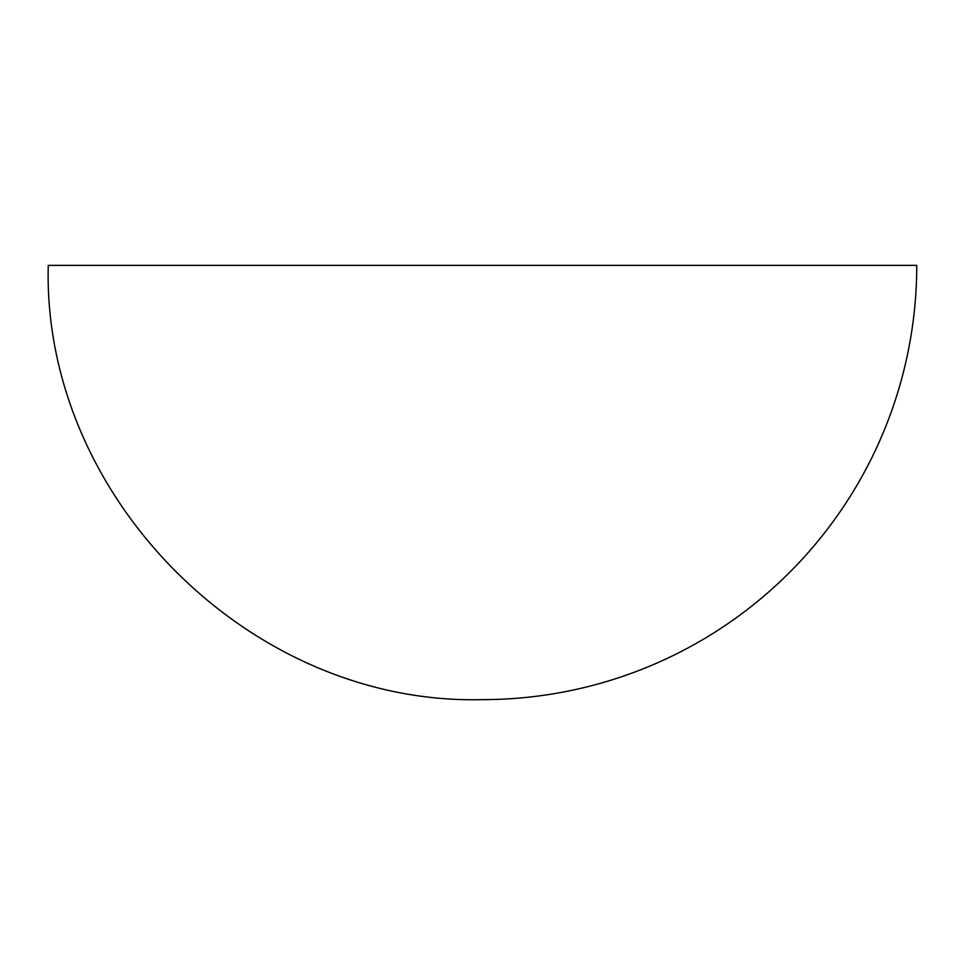 <?xml version="1.0" encoding="UTF-8"?>
<svg xmlns="http://www.w3.org/2000/svg" width="965" height="965" viewBox="0 0 965 965"><rect width="100%" height="100%" fill="white"/><g stroke="black" fill="none" stroke-linecap="round" stroke-linejoin="round"><path stroke-width="1.45" d="M48.25 265.375L916.75 265.375A434.25 434.25 0 0 1 482.5 699.625C250.454 705.608 42.267 497.421 48.25 265.375"/></g></svg>
